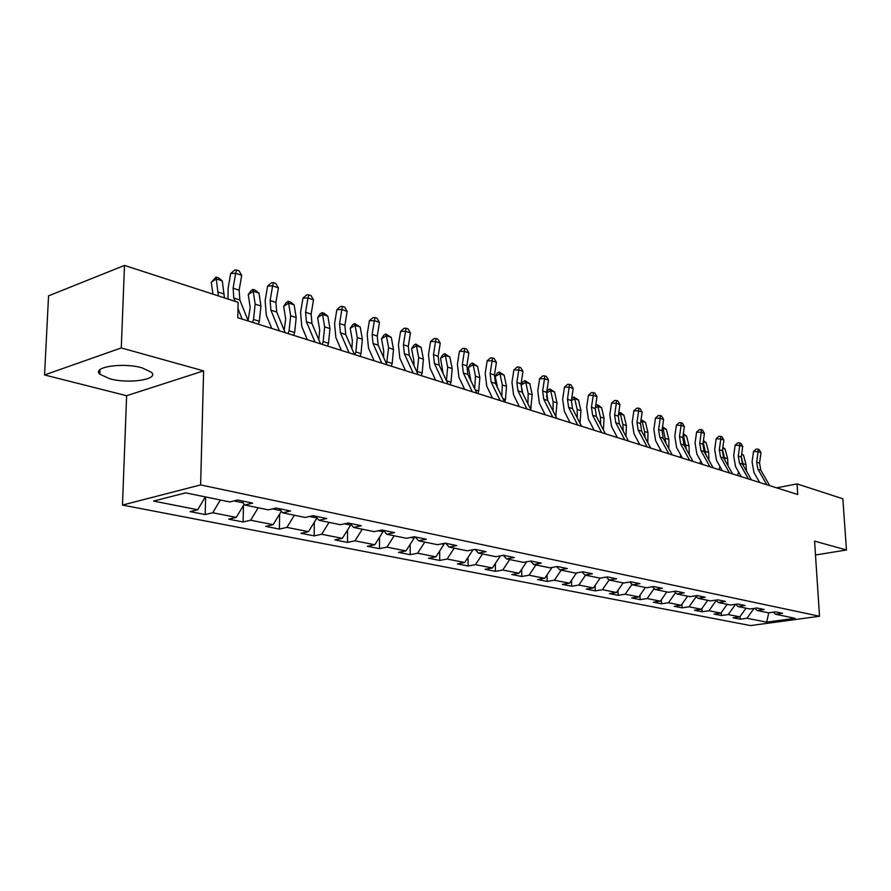 <?xml version="1.0" encoding="UTF-8"?>
<svg xmlns="http://www.w3.org/2000/svg" width="891" height="891" viewBox="0 0 891 891"><rect width="100%" height="100%" fill="white"/><g stroke="black" fill="none" stroke-linecap="round" stroke-linejoin="round"><path stroke-width="1.34" d="M142.092 367.86C122.947 362.225 91.528 367.036 99.792 374.198L109.671 378.753C128.761 384.121 159.311 379.521 151.492 372.315L142.092 367.86M122.479 505.074L750.512 625.582L819.52 616.249L200.62 484.916L122.479 505.074L126.622 395.715L203.616 370.879L121.276 347.935L44.55 374.955L126.622 395.715M44.55 374.955L48.548 295.857L124.495 265.418L121.276 347.935M773.355 612.162L775.582 614.278L782.565 613.32L775.549 611.861L768.554 612.83L757.116 610.48L764.155 609.489L756.916 607.985L749.854 608.987L738.049 606.559L745.143 605.535L737.659 603.975L730.542 605.011L718.346 602.505L725.497 601.447L717.767 599.843L710.595 600.902L697.987 598.307L705.182 597.226L697.196 595.567L689.968 596.658L676.926 593.974L684.188 592.86L675.913 591.134L668.629 592.27L655.13 589.486L662.447 588.338L653.883 586.556L646.543 587.726L632.565 584.841L639.938 583.661L631.062 581.812L623.678 583.015L609.188 580.03L616.617 578.805L607.417 576.9L599.977 578.136L584.953 575.04L592.426 573.782L582.892 571.799L575.397 573.08L559.815 569.872L567.344 568.558L557.432 566.498L549.892 567.823L533.72 564.493L541.294 563.145L531.003 561.007L523.407 562.377L506.6 558.913L514.218 557.521L503.526 555.293L495.897 556.708L478.411 553.111L486.085 551.663L474.959 549.357L467.274 550.827L449.086 547.074L456.793 545.582L445.21 543.165L437.492 544.691L418.558 540.792L426.299 539.233L414.237 536.727L406.474 538.309L386.727 534.244L394.513 532.629L381.927 530.011L374.131 531.649L353.538 527.416L361.356 525.735L348.214 523.006L340.395 524.71L318.889 520.277L326.73 518.529L313.008 515.677L305.156 517.448L282.681 512.826L290.544 511.011L276.188 508.026L268.314 509.875L244.813 505.03L252.688 503.137L237.652 500.007L229.778 501.934L185.684 492.857L153.586 501.065L197.679 509.775L190.139 511.612L205.186 514.553L205.643 496.966M775.582 614.278L795.062 618.287L766.672 622.152L746.948 618.254L740.187 619.189L740.042 616.561M205.186 514.553L212.726 512.748L236.26 517.393L228.731 519.163L243.12 521.97L250.649 520.233L273.158 524.676L265.641 526.381L279.418 529.076L286.924 527.405L308.486 531.66L300.98 533.297L314.178 535.87L321.673 534.266L342.333 538.342L334.86 539.913L347.512 542.396L354.986 540.837L374.799 544.757L367.348 546.272L379.499 548.644L386.939 547.152L405.962 550.905L398.544 552.375L410.216 554.659L417.623 553.211L435.911 556.819L428.515 558.234L439.731 560.428L447.115 559.036L464.69 562.511L457.339 563.869L468.131 565.985L475.471 564.638L492.389 567.979L485.072 569.293L495.463 571.331L502.769 570.028L519.052 573.247L511.79 574.517L521.803 576.477L529.054 575.218L544.757 578.315L537.529 579.551L547.185 581.444L554.391 580.219L569.538 583.215L562.355 584.407L571.666 586.233L578.827 585.053L593.439 587.937L586.3 589.096L595.299 590.856L602.416 589.708L616.516 592.493L609.433 593.618L618.12 595.322L625.192 594.208L638.814 596.892L631.775 597.995L640.172 599.632L647.189 598.552L660.365 601.158L653.381 602.216L661.501 603.797L668.473 602.75L681.214 605.267L674.275 606.303L682.127 607.84L689.055 606.816L701.384 609.255L694.49 610.257L702.097 611.738L708.969 610.747L720.919 613.108L714.07 614.088L721.443 615.525L728.259 614.556L739.831 616.85L733.048 617.797L740.187 619.189M124.495 265.418L238.12 302.327L237.797 317.719L797.712 494.494L797.044 483.902L776.64 487.834M735.298 604.321L736.3 604.878M754.811 608.275L757.116 610.48M739.831 616.85L746.023 608.197M728.259 614.556L735.32 604.677M735.665 604.265L738.049 606.559M720.919 613.108L727.167 604.321M708.969 610.747L716.097 600.701M715.896 600.122L718.346 602.505M701.384 609.255L707.71 600.311M689.055 606.816L696.239 596.602M695.448 595.823L697.987 598.307M681.214 605.267L687.607 596.168M668.473 602.75L675.556 592.615M674.309 591.39L676.926 593.974M660.365 601.158L666.824 591.891M647.189 598.552L654.161 588.517M652.435 586.79L655.13 589.486M638.814 596.892L645.34 587.47M625.192 594.208L632.02 584.296M629.781 582.023L632.565 584.841M616.516 592.493L623.121 582.903M602.416 589.708L609.099 579.941M606.303 577.078L609.188 580.03M593.439 587.937L600.144 578.103M578.827 585.053L585.543 575.163M581.968 571.955L584.953 575.04M569.538 583.215L576.522 572.88M554.391 580.219L561.174 570.151M556.73 566.631L559.815 569.872M544.757 578.315L552.052 567.444M529.054 575.218L535.914 564.95M530.524 561.096L533.72 564.493M519.052 573.247L526.681 561.787M502.769 570.028L509.697 559.559M503.292 555.338L506.6 558.913M492.389 567.979L500.263 556.029M475.471 564.638L482.476 553.946M472.642 549.792L471.339 550.048M474.992 549.357L478.411 553.111M464.69 562.511L472.653 550.315M447.115 559.036L454.187 548.132M443.941 543.421L443.952 544.379L441.58 543.889M445.667 543.265L449.086 547.074M435.911 556.819L443.952 544.379M417.623 553.211L424.784 542.073M414.092 536.761L414.103 538.197L410.573 537.473M415.128 536.917L418.558 540.792M405.962 550.905L414.103 538.197M386.939 547.152L394.167 535.781M383.019 530.234L383.019 531.771L378.252 530.78M383.319 530.301L386.727 534.244M374.799 544.757L383.019 531.771M354.986 540.837L362.292 529.209M350.653 524.008L350.642 525.066L344.527 523.808M350.13 523.396L353.538 527.416M342.333 538.342L350.642 525.066M321.673 534.266L329.057 522.371M316.884 517.86L309.311 516.513M315.503 516.201L318.889 520.277M308.486 531.66L316.884 518.083M286.924 527.405L294.386 515.232M272.479 508.895L280.899 510.632M279.306 508.672L282.681 512.826M273.158 524.676L281.378 511.222M250.649 520.233L258.178 507.781M233.943 500.92L243.043 502.802M241.461 500.798L244.813 505.03M236.26 517.393L244.179 504.239M212.726 512.748L220.333 499.996M197.679 509.775L205.32 496.9M815.499 554.993L846.45 550.003L842.853 498.782L797.044 483.902M846.45 550.003L814.586 541.127L819.52 616.249M203.616 370.879L200.62 484.916M753.931 608.408L755.379 608.82M766.672 622.152L768.755 612.808M746.948 618.254L753.931 608.52M243.12 521.97L243.443 505.464M279.418 529.076L279.629 514.085M314.178 535.87L314.3 522.249M347.512 542.396L347.568 529.989M379.499 548.644L379.488 537.351M410.216 554.659L410.161 544.356M439.731 560.428L439.642 551.039M468.131 565.985L468.009 557.421M495.463 571.331L495.329 563.524M521.803 576.477L521.647 569.36M547.185 581.444L547.018 574.951M571.666 586.233L571.487 580.319M595.299 590.856L595.121 585.476M618.12 595.322L617.942 590.432M640.172 599.632L639.994 595.188M661.501 603.797L661.322 599.777M682.127 607.84L681.96 604.198M702.097 611.738L701.941 608.464M721.443 615.525L721.287 612.585M235.124 301.358L233.81 298.028L233.108 288.183L235.658 273.27L230.658 273.515L228.107 288.372L228.007 299.053M248.233 321.016L239.857 300L239.144 290.199L241.695 275.33L235.658 273.27L236.65 270.006L239.055 270.842L241.695 275.33M230.658 273.515L234.645 270.107L236.65 270.006M242.163 319.101L237.986 308.576M212.949 294.153L211.278 282.324L216.079 277.045L218.495 277.847L222.282 280.888L224.443 297.884M222.282 280.888L216.257 278.872L218.395 295.923M216.079 277.045L216.257 278.872L211.278 282.324M279.384 330.851L270.897 310.146L270.14 300.49L272.613 285.888L267.601 286.089L265.139 300.635L266.264 315.091L271.688 328.423M285.198 332.688L276.7 312.028L275.92 302.417L278.382 287.86L272.613 285.888L273.492 282.67L275.798 283.461L278.382 287.86M267.601 286.089L271.488 282.759L273.492 282.67M315.013 342.099L306.404 321.74L305.591 312.273L307.974 297.973L302.973 298.129L300.59 312.385L301.804 326.551L307.306 339.671M320.571 343.859L311.961 323.544L311.137 314.111L313.509 299.855L307.974 297.973L308.765 294.798L310.981 295.556L313.509 299.855M302.973 298.129L306.771 294.865L308.765 294.798M248.077 320.604L250.193 307.462L248.255 294.587L250.972 290.744L252.944 289.408L255.26 290.188L258.991 293.161L260.952 306.025L259.326 321.283L258.323 324.201M258.991 293.161L253.211 291.234L255.16 304.132L253.523 319.446L252.521 322.375M252.944 289.408L253.211 291.234L248.255 294.587M284.196 330.249L285.677 318.967L283.683 306.326L286.289 302.55L288.261 301.258L290.477 301.993L294.153 304.922L296.191 317.552L294.654 332.51L293.662 335.361M294.153 304.922L288.617 303.074L290.644 315.737L289.085 330.739L288.094 333.602M288.261 301.258L288.617 303.074L283.683 306.326M349.127 352.869L340.429 332.844L339.56 323.556L341.866 309.545L336.876 309.667L334.57 323.633L335.851 337.544L341.42 350.441M354.462 354.551L345.753 334.582L344.873 325.315L347.167 311.36L341.866 309.545L342.567 306.415L344.694 307.139L347.167 311.36M336.876 309.667L340.574 306.459L342.567 306.415M381.827 363.194L373.051 343.503L372.137 334.381L374.365 320.649L369.386 320.727L367.159 334.426L368.506 348.08L374.131 360.766M386.95 364.809L378.152 345.162L377.238 336.074L379.455 322.386L374.365 320.649L374.988 317.552L377.027 318.254L379.455 322.386M369.386 320.727L372.995 317.586L374.988 317.552M413.212 373.106L404.358 353.727L403.411 344.761L405.572 331.307L400.594 331.352L398.444 344.784L399.847 358.193L405.516 370.667M418.113 374.654L409.259 355.32L408.301 346.387L410.45 332.967L405.572 331.307L406.118 328.244L408.067 328.924L410.45 332.967M400.594 331.352L404.124 328.278L406.118 328.244M318.778 339.627L319.702 329.993L317.642 317.575L320.159 313.877L322.119 312.607L324.246 313.32L327.866 316.194L329.96 328.601L328.512 343.258L327.532 346.053M327.866 316.194L322.553 314.423L324.647 326.863L323.177 341.565L322.197 344.371M322.119 312.607L322.553 314.423L317.642 317.575M351.889 348.659L352.357 340.574L350.219 328.378L352.658 324.736L354.607 323.511L360.209 327.008L362.37 339.204L360.989 353.582L360.031 356.311M360.209 327.008L355.119 325.304L357.269 337.533L355.877 351.956L354.919 354.696M354.607 323.511L355.119 325.304L350.219 328.378M383.587 357.313L383.698 350.742L381.515 338.747L383.865 335.172L385.814 333.98L391.283 337.399L393.488 349.383L392.185 363.483L391.238 366.168M391.283 337.399L386.382 335.762L388.587 347.78L386.56 363.951M385.814 333.98L386.382 335.762L381.515 338.747M413.959 365.588L413.825 360.499L411.597 348.715L413.87 345.196L415.796 344.037L421.142 347.39L423.403 359.162L422.156 373.006L421.231 375.634M421.142 347.39L416.431 345.819L418.681 357.614L417.111 372.438M415.796 344.037L416.431 345.819L411.597 348.715M443.072 373.452L440.522 358.305L442.727 354.841L444.642 353.716L449.866 356.99L452.171 368.573L450.991 382.161L450.078 384.745M449.866 356.99L445.333 355.476L447.627 367.081L446.458 380.691M444.642 353.716L445.333 355.476L440.522 358.305M470.949 380.88L468.376 367.538L470.504 364.129L472.419 363.027L477.52 366.246L479.859 377.628L478.734 390.982L477.843 393.51M477.52 366.246L473.154 364.787L475.482 376.202L474.669 388.665M472.419 363.027L473.154 364.787L468.376 367.538M497.546 387.652L495.207 376.425L497.267 373.073L499.16 371.993L504.15 375.144L506.522 386.349L505.464 399.469L504.573 401.941M504.15 375.144L499.951 373.741L502.312 384.979L501.8 396.372M499.16 371.993L499.951 373.741L495.207 376.425M522.961 393.844L521.057 384.99L523.062 381.693L524.944 380.646L529.833 383.731L532.228 394.758L530.635 409.292M529.833 383.731L525.779 382.384L528.174 393.432L527.918 403.823M524.944 380.646L525.779 382.384L521.057 384.99M547.464 399.836L546.528 395.626M546.74 392.04L547.943 390.013L549.814 388.988L554.603 392.018L557.02 402.866L555.772 416.353M554.603 392.018L550.694 390.715L553.111 401.585L553.077 411.018M549.814 388.988L550.694 390.715L546.606 392.931M571.71 398.477L573.826 397.041L578.504 400.014L580.954 410.695L580.008 423.236M578.504 400.014L574.728 398.745L577.179 409.459L577.312 417.979M573.826 397.041L574.728 398.745L571.398 400.538L573.191 388.554L569.304 387.229L564.46 387.128L562.655 399.157L564.326 411.263L570.117 422.635M595.678 405.516L597.003 404.815L598.462 405.305L601.603 407.733L604.065 418.258L603.407 429.896M601.603 407.733L597.95 406.519L600.411 417.055L600.701 424.706M597.003 404.815L597.95 406.519L595.322 407.9M618.766 412.667L620.827 412.811L623.912 415.195L626.395 425.553L625.983 436.356M623.912 415.195L620.381 414.014L622.865 424.406L623.255 431.211M619.412 412.333L620.381 414.014L618.421 415.039M645.485 422.412L642.077 421.265L641.075 419.605L645.485 422.412L647.98 432.614L647.779 442.615M640.718 421.966L642.077 421.265L644.572 431.5L645.039 437.514M638.557 444.241L638.97 443.117M662.548 426.8L666.368 429.395L668.874 439.452L668.851 448.685M666.368 429.395L663.06 428.293L666.089 443.595M659.63 450.891L660.231 449.242M662.47 427.335L663.06 428.293L662.28 428.682M683.33 433.772L686.571 436.145L689.088 446.068L689.222 454.566M686.571 436.145L683.375 435.075L686.438 449.498M680.022 457.328L680.802 455.201M699.769 463.565L700.716 460.992M703.422 440.6L706.14 442.693L708.668 452.472L708.935 460.268M706.14 442.693L703.266 441.724M703.188 442.214L706.106 455.19M718.903 469.613L719.984 466.617M722.868 447.315L725.107 449.031L727.635 458.676L728.003 465.793M725.107 449.031L722.735 448.24M722.534 449.665L725.14 460.703M443.339 382.618L434.44 363.55L433.449 354.752L435.543 341.543L430.587 341.565L428.493 354.729L429.963 367.905L435.666 380.19M448.062 384.099L439.152 365.087L438.149 356.311L440.232 343.146L435.543 341.543L436.022 338.524L437.893 339.17L440.232 343.146M430.587 341.565L434.04 338.535L436.022 338.524M472.297 391.75L463.353 372.984L462.329 364.341L464.356 351.377L459.422 351.377L457.395 364.308L458.91 377.249L464.645 389.334M476.83 393.187L467.875 374.465L466.851 365.845L468.866 352.925L464.356 351.377L464.768 348.403L466.572 349.027L468.866 352.925M459.422 351.377L462.797 348.403L464.768 348.403M500.152 400.549L491.164 382.072L490.117 373.574L492.077 360.855L487.165 360.822L485.194 373.507L486.764 386.237L492.511 398.143M504.506 401.93L495.53 383.498L494.472 375.022L496.432 362.336L492.077 360.855L492.433 357.915L494.171 358.516L496.432 362.336M487.165 360.822L490.462 357.904L492.433 357.915M526.949 409.014L517.949 390.815L516.869 382.462L518.774 369.965L513.884 369.921L511.969 382.373L513.572 394.891L519.353 406.608M531.159 410.339L522.148 392.185L521.057 383.854L522.961 371.402L518.774 369.965L519.074 367.07L520.745 367.649L522.961 371.402M513.884 369.921L517.114 367.047L519.074 367.07M552.776 417.155L543.744 399.246L542.641 391.026L544.501 378.753L539.634 378.686L537.774 390.926L539.411 403.233L545.203 414.772M556.819 418.436L547.798 400.56L546.684 392.363L548.533 380.134L544.501 378.753L544.746 375.891L546.361 376.447L548.533 380.134M539.634 378.686L542.797 375.868L544.746 375.891M577.658 425.018L568.625 407.365L567.489 399.279L569.494 384.4L571.053 384.934L573.191 388.554M581.567 426.254L572.523 408.646L571.398 400.571L567.489 399.279M564.46 387.128L567.556 384.366L569.494 384.4M601.659 432.592L592.615 415.206L591.468 407.243L593.228 395.392L588.416 395.281L586.657 407.109L588.361 419.026L594.152 430.23M605.423 433.783L596.391 416.431L595.233 408.501L596.981 396.673L593.228 395.392L593.373 392.608L594.876 393.12L596.981 396.673M588.416 395.281L591.446 392.563L593.373 392.608M624.825 439.909L615.781 422.768L614.623 414.939L616.327 403.289L611.538 403.155L609.834 414.783L611.56 426.511L617.363 437.548M628.467 441.056L619.423 423.96L618.254 416.142L619.958 404.525L616.327 403.289L616.438 400.527L617.886 401.028L619.958 404.525M611.538 403.155L614.523 400.482L616.438 400.527M647.2 446.97L638.156 430.075L636.976 422.367L638.647 410.907L633.891 410.762L632.22 422.2L633.98 433.739L639.771 444.62M650.708 448.084L641.676 431.222L640.495 423.537L642.155 412.11L638.647 410.907L638.713 408.189L640.117 408.668L642.155 412.11M633.891 410.762L636.809 408.134L638.713 408.189M668.807 453.797L659.785 437.136L658.594 429.551L660.22 418.28L655.486 418.113L653.86 429.362L655.642 440.733L661.434 451.459M672.204 454.867L663.182 438.249L661.991 430.676L663.606 419.427L660.22 418.28L660.242 415.585L661.601 416.052L663.606 419.427M655.486 418.113L658.349 415.529L660.242 415.585M689.712 460.391L680.702 443.963L679.499 436.49L681.08 425.397L676.38 425.23L674.799 436.3L676.592 447.494L682.372 458.074M692.998 461.427L683.987 445.043L682.784 437.581L684.355 426.522L681.08 425.397L681.069 422.746L682.383 423.192L684.355 426.522M676.38 425.23L679.187 422.679L681.069 422.746M709.927 466.773L700.939 450.579L699.725 443.217L701.262 432.291L696.595 432.113L695.058 443.005L696.862 454.031L702.631 464.467M713.112 467.775L704.124 451.614L702.899 444.264L704.436 433.382L701.262 432.291L701.228 429.662L702.498 430.108L704.436 433.382M696.595 432.113L699.357 429.596L701.228 429.662M729.495 472.954L720.529 456.972L719.304 449.721L720.808 438.973L716.175 438.773L714.671 449.498L716.498 460.369L722.245 470.66M732.58 473.923L723.615 457.985L722.389 450.746L723.882 440.02L720.808 438.973L720.741 436.378L721.966 436.802L723.882 440.02M716.175 438.773L718.881 436.3L720.741 436.378M748.451 478.935L739.508 463.175L738.271 456.014L739.742 445.433L735.131 445.233L733.672 455.791L735.509 466.505L741.245 476.663M751.436 479.87L742.493 464.144L741.256 457.005L742.715 446.458L739.742 445.433L739.641 442.872L740.833 443.284L742.715 446.458M735.131 445.233L737.804 442.794L739.641 442.872M766.806 484.726L757.896 469.178L756.659 462.128L758.085 451.704L753.519 451.481L752.082 461.883L753.931 472.453L759.655 482.476M769.701 485.64L760.791 470.125L759.544 463.086L760.981 452.684L758.085 451.704L757.963 449.164L759.121 449.565L760.981 452.684M753.519 451.481L756.136 449.086L757.963 449.164M737.458 475.46L738.65 472.074M741.702 453.809L743.495 455.178L746.034 464.69L746.48 471.161M743.495 455.178L741.602 454.544M741.279 456.838L743.562 466.015M233.81 298.028L239.857 300M233.108 288.183L239.144 290.199M224.164 293.997L218.117 292.014M270.897 310.146L276.7 312.028M270.14 300.49L275.92 302.417M306.404 321.74L311.961 323.544M305.591 312.273L311.137 314.111M260.952 306.025L255.16 304.132M259.326 321.283L253.523 319.446M296.191 317.552L290.644 315.737M294.654 332.51L289.085 330.739M340.429 332.844L345.753 334.582M339.56 323.556L344.873 325.315M373.051 343.503L378.152 345.162M372.137 334.381L377.238 336.074M404.358 353.727L409.259 355.32M403.411 344.761L408.301 346.387M329.96 328.601L324.647 326.863M328.512 343.258L323.177 341.565M362.37 339.204L357.269 337.533M360.989 353.582L355.877 351.956M393.488 349.383L388.587 347.78M392.185 363.483L387.273 361.924M423.403 359.162L418.681 357.614M422.156 373.006L417.434 371.502M452.171 368.573L447.627 367.081M450.991 382.161L446.48 380.735M479.859 377.628L475.482 376.202M478.734 390.982L475.248 389.868M506.522 386.349L502.312 384.979M505.464 399.469L502.914 398.656M532.228 394.758L528.174 393.432M531.225 407.655L529.555 407.12M557.02 402.866L553.111 401.585M556.062 415.54L555.227 415.273M580.954 410.695L577.179 409.459M604.065 418.258L600.411 417.055M626.395 425.553L622.865 424.406M647.98 432.614L644.572 431.5M668.874 439.452L665.566 438.372M689.088 446.068L685.892 445.021M708.668 452.472L705.572 451.459M727.635 458.676L724.639 457.696M434.44 363.55L439.152 365.087M433.449 354.752L438.149 356.311M463.353 372.984L467.875 374.465M462.329 364.341L466.851 365.845M491.164 382.072L495.53 383.498M490.117 373.574L494.472 375.022M517.949 390.815L522.148 392.185M516.869 382.462L521.057 383.854M543.744 399.246L547.798 400.56M542.641 391.026L546.684 392.363M568.625 407.365L572.523 408.646M592.615 415.206L596.391 416.431M591.468 407.243L595.233 408.501M615.781 422.768L619.423 423.96M614.623 414.939L618.254 416.142M638.156 430.075L641.676 431.222M636.976 422.367L640.495 423.537M659.785 437.136L663.182 438.249M658.594 429.551L661.991 430.676M680.702 443.963L683.987 445.043M679.499 436.49L682.784 437.581M700.939 450.579L704.124 451.614M699.725 443.217L702.899 444.264M720.529 456.972L723.615 457.985M719.304 449.721L722.389 450.746M739.508 463.175L742.493 464.144M738.271 456.014L741.256 457.005M757.896 469.178L760.791 470.125M756.659 462.128L759.544 463.086M746.034 464.69L743.116 463.732M99.981 369.665L99.792 374.198"/></g></svg>
